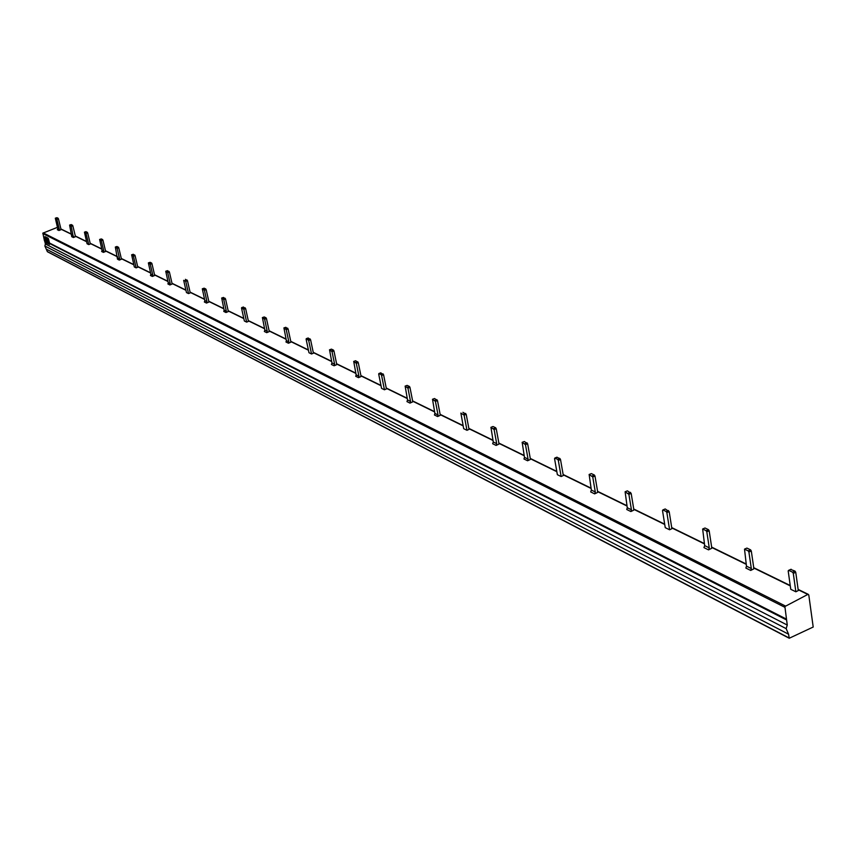 <?xml version="1.0" encoding="UTF-8"?>
<svg xmlns="http://www.w3.org/2000/svg" width="856" height="856" viewBox="0 0 856 856"><rect width="100%" height="100%" fill="white"/><g stroke="black" fill="none" stroke-linecap="round" stroke-linejoin="round"><path stroke-width="1.28" d="M57.341 229.718L58.925 230.499L60.958 229.708L60.883 228.798L58.454 218.879L56.881 219.382L55.308 218.194L57.737 228.531L57.341 229.718M56.881 219.382L59.332 229.301L58.925 230.499M56.56 218.762L58.122 218.259L58.454 218.879M55.362 218.194L56.924 217.691L58.122 218.259M55.319 218.194L56.924 217.691M101.661 251.504L103.405 252.37L105.513 251.525L105.449 250.573L102.955 240.215L101.329 240.75L99.606 239.477L102.078 250.252L101.661 251.504M101.329 240.75L103.822 251.108L103.405 252.37M100.987 240.097L102.613 239.562L102.955 240.215M99.671 239.466L101.297 238.931L102.613 239.562M150.431 275.482L152.357 276.435L154.561 275.546L154.487 274.541L151.961 263.702L150.271 264.269L148.366 262.899L150.87 274.177L150.431 275.482M150.271 264.269L152.796 275.118L152.357 276.435M149.896 263.584L151.598 263.017L151.961 263.702M148.441 262.888L150.142 262.321L151.598 263.017M204.37 302.007L206.51 303.056L208.8 302.104L208.736 301.055L206.178 289.692L204.413 290.291L202.305 288.804L204.841 300.627L204.37 302.007M204.413 290.291L206.97 301.665L206.51 303.056M204.017 289.574L205.782 288.964L206.178 289.692M202.401 288.793L204.167 288.194L205.782 288.964M264.354 331.497L266.73 332.663L269.126 331.647L269.073 330.544L266.473 318.593L264.632 319.245L262.407 317.608L264.846 330.031L264.354 331.497M264.632 319.245L267.222 331.197L266.73 332.663M264.204 318.475L266.045 317.822L266.473 318.593M262.407 317.608L264.247 316.955L266.045 317.822M331.433 364.474L334.097 365.78L336.622 364.699L336.558 363.533L333.947 350.939L332.021 351.634L329.539 349.847L331.968 362.933L331.433 364.474M332.021 351.634L334.632 364.239L334.097 365.78M331.55 350.81L333.487 350.115L333.947 350.939M329.539 349.847L331.465 349.141L333.487 350.115M406.964 401.603L409.981 403.09L412.624 401.913L412.571 400.683L409.96 387.361L407.927 388.121L405.145 386.152L407.542 399.966L406.964 401.603M407.927 388.121L410.548 401.443L409.981 403.09M407.424 387.244L409.446 386.484L409.96 387.361M405.145 386.152L407.167 385.393L409.446 386.484M492.66 443.729L496.095 445.42L498.866 444.146L498.823 442.841L496.234 428.717L494.105 429.541L490.948 427.347L493.27 441.985L492.66 443.729M494.105 429.541L496.705 443.665L496.095 445.42M493.548 428.599L495.667 427.775L496.234 428.717M490.948 427.347L493.067 426.523L495.667 427.775M590.693 491.933L594.642 493.869L597.563 492.478L597.542 491.087L594.995 476.064L592.748 476.963L589.142 474.502L591.357 490.06L590.693 491.933M592.748 476.963L595.305 491.997L594.642 493.869M592.138 475.936L594.374 475.037L594.995 476.064M589.142 474.502L591.378 473.603L594.374 475.037M703.953 547.615L708.543 549.862L711.625 548.332L711.614 546.845L709.175 530.795L706.81 531.79L706.125 530.677L702.648 529.008L704.681 545.604L703.953 547.615M706.81 531.79L709.26 547.851L708.543 549.862M706.125 530.677L708.479 529.671L709.175 530.795M702.648 529.008L705.012 528.002L708.479 529.671M702.637 529.008L705.012 528.002M795.866 591.796L798.284 590.554L795.748 572.29L793.298 573.37L792.549 572.183L788.686 570.321L788.183 570.909L790.762 589.292L795.866 591.796L793.298 573.37M790.655 569.454L794.999 571.102L795.748 572.29M794.999 571.102L792.549 572.183M788.686 570.321L791.126 569.251M88.757 244.591L90.34 243.971L87.654 232.886L86.049 233.41L84.434 232.158L87.066 243.767L88.757 244.591L86.049 233.41M86.039 231.634L84.434 232.158L86.039 231.634L87.654 232.886M87.323 232.244L85.718 232.768M669.595 529.789L671.885 528.676L669.189 511.631L666.867 512.594L666.203 511.514L662.897 509.93L662.501 510.497L665.24 527.649L669.595 529.789L666.867 512.594M662.886 509.919L665.219 508.956L669.189 511.631M668.525 510.54L666.203 511.514M662.897 509.93L665.219 508.956M136.168 267.875L137.816 267.211L135.088 255.623L133.418 256.179L131.653 254.831L134.317 266.965L136.168 267.875L133.418 256.179M133.226 254.307L135.088 255.623M134.724 254.949L133.054 255.505M131.653 254.831L133.322 254.275M561.14 476.535L563.312 475.519L560.52 459.544L558.315 460.421L557.727 459.426L554.87 458.056L554.549 458.613L557.374 474.695L561.14 476.535L558.315 460.421M556.764 457.297L559.92 458.549L560.52 459.544M559.92 458.549L557.727 459.426M554.87 458.056L557.074 457.179M188.534 293.587L190.246 292.88L187.475 280.725L185.731 281.324L183.676 280.329L186.469 292.57L188.534 293.587L185.731 281.324M185.42 279.313L187.475 280.725M187.09 280.019L185.345 280.608M466.98 430.3L469.035 429.37L466.21 414.336L464.113 415.139L460.87 413.063L463.685 428.685L466.98 430.3L464.113 415.139M462.935 412.314L466.21 414.336M465.664 413.405L463.578 414.208M246.656 322.124L248.443 321.375L245.64 308.609L243.821 309.241L241.531 308.139L244.367 321L246.656 322.124L243.821 309.241M243.35 307.069L245.64 308.609M245.223 307.85L243.404 308.492M241.67 307.657L243.489 307.026M384.451 389.78L386.42 388.924L383.574 374.725L381.583 375.463L381.091 374.607L378.898 373.558L378.694 374.072L381.562 388.367L384.451 389.78L381.583 375.463M380.695 372.895L383.574 374.725M383.081 373.869L381.091 374.607M378.898 373.558L380.899 372.82M311.541 353.988L308.973 352.726L306.116 339.19L308.192 338.002L310.589 339.736L313.414 353.186L311.541 353.988L308.684 340.421L306.288 338.687M308.684 340.421L310.589 339.736M310.129 338.933L308.235 339.618M71.754 236.716L73.391 237.519L75.371 236.748L75.296 235.892L72.824 225.781L71.241 226.294L69.614 225.075L71.754 236.716M71.241 226.294L73.391 237.519M69.678 225.075L71.262 224.561L69.646 225.064M71.262 224.561L72.824 225.781M72.493 225.149L70.909 225.663M117.497 259.197L119.294 260.085L121.349 259.261L121.274 258.362L118.759 247.791L117.112 248.336L115.335 247.031L117.497 259.197M117.112 248.336L119.626 258.897L119.294 260.085M115.4 247.031L116.962 246.517M117.047 246.485L118.759 247.791M118.417 247.138L116.758 247.684M167.915 283.978L169.895 284.962L172.035 284.085L171.97 283.143L169.413 272.08L167.701 272.657L165.732 271.245L168.258 282.737L167.915 283.978M167.701 272.657L170.248 283.71L169.895 284.962M165.818 271.234L167.53 270.656L165.786 271.224M167.53 270.656L169.413 272.08M169.039 271.373L167.316 271.962M223.769 311.434L225.973 312.515L228.21 311.595L228.135 310.6L225.556 298.979L223.758 299.6L221.683 298.059L224.133 310.129L223.769 311.434M223.758 299.6L226.348 311.21L225.973 312.515M221.683 298.059L223.47 297.439L221.64 298.049M223.47 297.439L225.556 298.979M225.149 298.241L223.352 298.862M285.979 342.015L288.451 343.224L290.783 342.24L290.73 341.191L288.108 328.971L286.236 329.635L283.925 327.955L286.385 340.635L285.979 342.015M286.236 329.635L288.846 341.844L288.451 343.224M283.925 327.955L285.797 327.292L283.882 327.944M285.797 327.292L288.108 328.971M287.67 328.18L285.797 328.843M355.721 376.298L358.504 377.656L360.943 376.597L360.89 375.484L358.257 362.591L356.299 363.319L353.721 361.467L356.15 374.832L355.721 376.298M356.299 363.319L358.932 376.201L358.504 377.656M353.721 361.467L355.518 360.783M355.679 360.75L358.257 362.591M357.787 361.756L355.818 362.473M434.441 414.989L437.587 416.53L440.155 415.374L440.102 414.208L437.48 400.565L435.415 401.346L432.515 399.303L434.901 413.437L434.441 414.989M435.415 401.346L438.047 414.978L437.587 416.53M432.515 399.303L434.57 398.522L432.473 399.281M434.57 398.522L437.48 400.565M436.956 399.666L434.891 400.448M523.979 458.998L527.574 460.763L530.271 459.512L530.239 458.26L527.638 443.783L525.466 444.639L522.171 442.359L524.482 457.339L523.979 458.998M525.466 444.639L528.066 459.105L527.574 460.763M522.171 442.359L524.332 441.503L522.139 442.338M524.332 441.503L527.638 443.783M527.061 442.809L524.899 443.665M626.742 509.502L630.883 511.546L633.729 510.165L633.707 508.839L631.172 493.409L628.893 494.351L625.115 491.783L627.277 507.736L626.742 509.502M628.893 494.351L631.428 509.759L630.883 511.546M625.115 491.783L627.395 490.852L625.094 491.772M627.395 490.852L631.172 493.409M630.53 492.35L628.25 493.291M745.876 568.063L750.712 570.438L753.719 568.919L753.708 567.496L751.301 550.997L748.904 552.034L748.176 550.879L744.517 549.124L746.475 566.158L745.876 568.063M748.904 552.034L751.311 568.523L750.712 570.438M744.517 549.124L746.486 548.268M746.924 548.086L750.584 549.841L751.301 550.997M750.584 549.841L748.176 550.879M49.616 243.532L48.332 239.466L48.974 242.762L47.99 242.697L48.824 243.051M48.332 238.524L48.332 239.466M46.267 237.262L48.161 243.778M45.111 236.673L46.898 243.286M57.448 227.343L42.864 233.153L44.469 240.9L45.464 241.339M807.797 594.449L808.792 594.973L813.2 627.031L789.243 638.244L788.569 634.21L786.15 628.625L787.263 625.051L784.877 606.53L807.797 594.449L798.167 589.731M44.672 240.996L45.411 243.981L44.865 245.993L47.412 251.739L789.104 637.977M43.164 232.875L785.38 606.005M784.738 607.236L42.811 233.549M48.418 238.728L49.488 243.018L786.429 619.102M44.544 240.504L45.614 241.05L44.972 237.647M45.561 238.129L45.571 236.909L44.961 236.609L44.801 237.701M47.754 239.241L47.776 238.022L46.128 237.198L47.551 242.034L46.128 241.306L45.529 237.979M48.064 242.302L47.465 238.963M48.278 238.546L48.171 239.519M49.488 243.018L786.15 619.637M49.413 244.538L48.974 242.762M46.128 241.306L47.658 242.462L48.118 244.024L48.193 242.804M47.401 242.323L46.063 241.713M44.469 240.9L46.855 243.404L46.267 241.82M45.411 243.981L787.263 625.051M46.748 249.364L788.569 634.21M59.332 229.301L57.737 228.531M103.822 251.108L102.078 250.252M152.796 275.118L150.87 274.177M206.97 301.665L204.841 300.627M267.222 331.197L264.846 330.031M334.632 364.239L331.968 362.933M410.548 401.443L407.542 399.966M496.705 443.665L493.27 441.985M595.305 491.997L591.357 490.06M709.26 547.851L704.681 545.604M73.712 236.395L72.075 235.593M119.626 258.897L117.828 258.02M170.248 283.71L168.258 282.737M226.348 311.21L224.133 310.129M288.846 341.844L286.385 340.635M358.932 376.201L356.15 374.832M438.047 414.978L434.901 413.437M528.066 459.105L524.482 457.339M631.428 509.759L627.277 507.736M751.311 568.523L746.475 566.158M790.281 585.879L753.762 568.01M746.207 564.318L711.668 547.433M704.413 543.881L671.767 527.906M664.727 524.471L633.75 509.32M626.999 506.014L597.595 491.633M591.079 488.444L563.184 474.802M556.849 471.699L530.292 458.709M524.182 455.724L498.888 443.355M492.992 440.466L468.906 428.695M463.16 425.881L440.155 414.636M434.602 411.918L412.635 401.175M407.253 398.532L386.291 388.282M381.027 385.714L360.943 375.891M355.861 373.398L336.622 363.993M331.679 361.574L313.285 352.576M308.449 350.211L290.783 341.565M286.086 339.276L269.137 330.983M264.568 328.747L248.315 320.797M243.832 318.603L228.199 310.963M223.844 308.834L208.8 301.473M204.563 299.397L190.128 292.335M185.955 290.302L172.024 283.486M167.979 281.506L154.551 274.937M150.603 273.011L137.698 266.697M133.804 264.793L121.327 258.694M117.55 256.843L105.513 250.947M101.811 249.139L90.222 243.479M86.563 241.692L75.349 236.203M71.797 234.458L60.947 229.162M786.15 628.625L44.865 245.993M47.294 251.568L789.093 637.955M101.233 238.942L99.606 239.466M150.057 262.332L148.409 262.878M204.07 288.205L202.358 288.782M264.13 316.977L262.364 317.597M331.315 349.173L329.485 349.826M406.985 385.435L405.102 386.131M492.831 426.588L490.905 427.337M591.079 473.7L589.11 474.492M133.247 254.275L131.578 254.831M556.785 457.265L554.838 458.035M243.371 307.036L241.627 307.646M380.727 372.852L378.855 373.537M308.053 338.024L306.245 338.676M116.983 246.485L115.335 247.031M355.518 360.772L353.678 361.446M60.926 228.969L71.743 234.255M75.317 235.999L86.52 241.478M90.169 243.264L101.757 248.925M105.481 250.744L117.497 256.618M121.295 258.48L133.75 264.568M137.645 266.473L150.549 272.786M154.529 274.723L167.926 281.282M171.992 283.272L185.902 290.066M190.075 292.11L204.509 299.172M208.778 301.248L223.791 308.599M228.167 310.728L243.778 318.368M248.261 320.561L264.515 328.501M269.105 330.748L286.032 339.03M290.751 341.33L308.395 349.954M313.232 352.319L331.625 361.318M336.601 363.747L355.807 373.13M360.922 375.634L380.974 385.435M386.238 388.014L407.199 398.265M412.613 400.908L434.548 411.64M440.134 414.358L463.107 425.593M468.853 428.407L492.938 440.177M498.866 443.076L524.129 455.435M530.26 458.431L556.796 471.399M563.13 474.502L591.025 488.134M597.574 491.333L626.945 505.703M633.729 509.01L664.673 524.15M671.714 527.585L704.36 543.549M711.657 547.112L746.154 563.986M753.729 567.688L790.238 585.536M798.124 589.388L808.321 594.374M49.413 243.425L786.247 619.808M47.412 251.739L789.243 638.244M47.99 242.697L48.888 243.158"/></g></svg>
